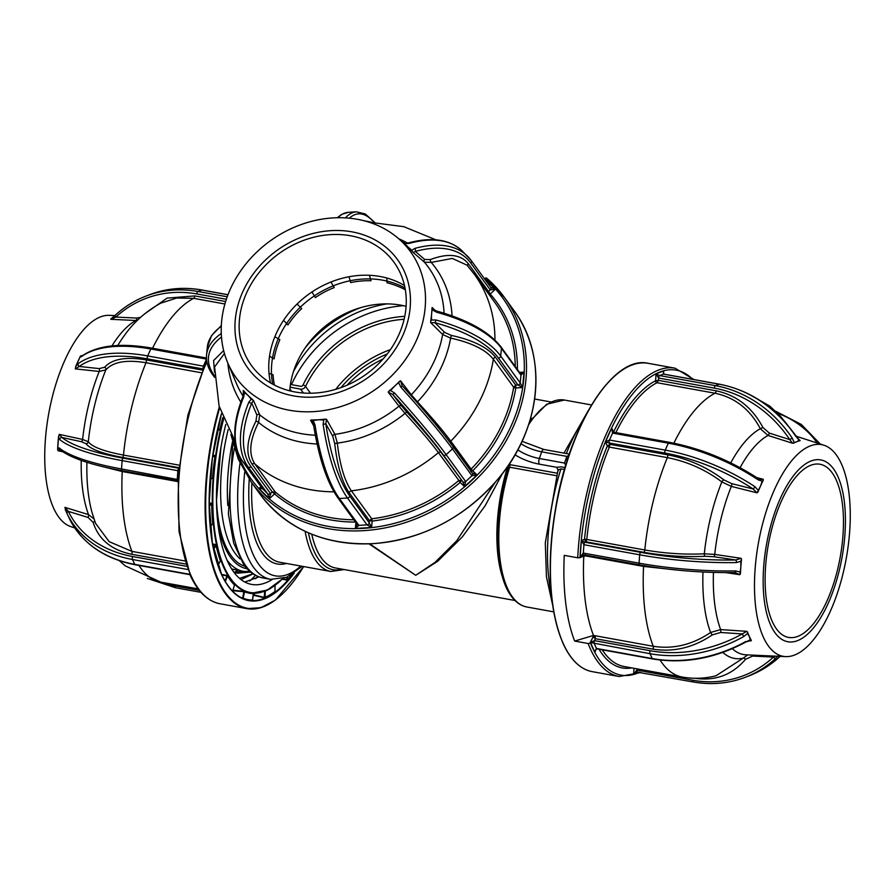 <?xml version="1.0" encoding="UTF-8"?>
<svg xmlns="http://www.w3.org/2000/svg" width="895" height="895" viewBox="0 0 895 895"><rect width="100%" height="100%" fill="white"/><g stroke="black" fill="none" stroke-linecap="round" stroke-linejoin="round"><path stroke-width="1.34" d="M564.499 469.495L560.952 468.857L558.077 469.92L558.178 470.882M556.31 475.681L509.647 467.224L508.349 467.995M502.285 473.768L485.168 505.731L462.279 536.966L437.61 561.344L415.716 575.284L368.975 543.847M508.215 468.432L506.391 468.242M565.741 465.288L564.488 463.051L566.859 456.383L568.907 455.342M552.651 605.076L546.442 576.827L545.301 542.829L557.999 470.088L556.746 467.313L561.143 466.843L565.069 467.548M369.691 543.824L415.716 575.284L434.903 562.485L456.741 540.748L495.047 482.573M290.081 387.166L300.541 389.135A4.296 3.636 -36 0 0 305.564 386.439A2.148 0.615 -154.3 0 0 303.058 384.951A2.148 1.812 144 0 1 300.552 386.304L290.439 384.458M507.89 466.094A2.148 1.812 -36 0 1 508.159 466.384L508.259 467.548C493.179 515.319 494.253 574.042 511.325 596.204C515.688 602.245 520.868 605.837 526.875 607A105.174 43.587 100.3 0 1 512.376 596.853A105.174 43.587 100.3 0 1 509.647 467.224A2.148 0.895 100.3 0 0 509.591 464.583L508.986 464.494M567.508 459.605L566.311 457.96M231.671 568.952L243.306 571.346A120.624 49.997 -79.7 0 1 227.028 560.147M234.345 572.297L237.902 570.361M239.558 578.36L252.927 573.796M227.822 505.63A112.255 46.518 -79.7 0 1 232.465 441.716M386.897 303.897A112.255 94.959 -36 0 0 293.392 371.828M114.873 315.577L109.313 315.331A107.579 44.582 100.3 0 0 54.584 388.508A107.579 44.582 100.3 0 0 53.7 508.326A107.579 44.582 100.3 0 0 71.029 526.707L74.721 527.905M189.807 574.344L134.709 564.365A2.148 0.895 100.3 0 0 135.1 564.745C103.809 558.569 81.859 543.131 69.273 518.418L69.262 518.406A2.148 1.342 154.3 0 0 69.273 518.418A120.601 94.299 -24.6 0 0 134.709 564.365L132.482 559.498A120.601 94.299 155.4 0 1 67.035 513.529L64.899 507.364L68.423 511.403A118.464 92.621 -24.6 0 0 132.706 556.545L186.652 566.311M60.983 449.995L58.041 450.733L57.761 448.026L59.092 447.892A2.148 1.991 129.8 0 0 59.764 449.558L59.764 449.558C70.571 457.994 91.335 465.042 122.078 470.703A2.148 0.895 100.3 0 0 122.302 470.669M58.589 436.29A109.425 45.354 100.3 0 0 58.041 442.499A109.425 45.354 100.3 0 0 57.739 447.254A109.425 45.354 100.3 0 0 57.66 448.708M59.092 447.892A120.601 26.951 4.3 0 0 121.507 468.958L122.134 460.612A120.601 26.951 -175.7 0 1 59.708 439.546L58.578 437.219L59.26 434.366L61.923 437.476A118.464 26.47 4.3 0 0 123.23 458.162L178.832 468.23M75.247 368.885L75.918 366.167L78.245 363.661A2.148 1.835 53.4 0 0 79.252 366.469L75.247 368.885L99.222 371.447A2.148 1.085 96.1 0 0 99.155 368.595L104.693 367.241A2.148 1.891 -141.5 0 1 105.845 369.881L99.222 371.447A112.904 46.786 -79.7 0 0 82.62 439.445L88.292 441.761A2.148 2.058 -32.8 0 1 86.032 443.685C90.026 449.01 102.142 453.586 122.391 457.401A2.148 0.895 -79.7 0 0 123.476 455.074L179.134 465.154M80.024 356.948A109.425 45.354 100.3 0 0 79.163 358.738A109.425 45.354 100.3 0 0 77.742 361.848A109.425 45.354 100.3 0 0 75.639 366.715M78.245 363.661A120.601 56.172 24.1 0 1 147.697 355.919L150.808 348.983A120.601 56.172 -155.9 0 0 81.344 356.725L79.946 357.183L80.494 355.986L82.765 355.438M110.812 319.314L115.511 315.04A2.148 0.951 47.4 0 0 115.365 315.118L115.365 315.118A2.148 0.951 47.4 0 0 115.88 317.065L110.812 319.314L135.917 320.488A2.148 0.94 92.7 0 0 136.711 318.049L140.627 317.3M243.295 598.643L243.149 598.218A147.63 61.184 100.3 0 0 252.513 600.064L252.468 600.355M265.256 590.957L265.121 597.938L254.012 595.399A147.037 60.938 -79.7 0 1 253.195 595.712M264.797 597.457A147.63 61.184 100.3 0 0 275.011 591.461L275.369 591.919L275.045 591.438M282.842 578.685L287.06 579.546L286.915 580.128L282.328 579.188M286.915 580.128L287.989 579.882L287.608 579.445A147.63 61.184 100.3 0 0 291.367 574.847M221.613 574.456L227.968 575.664A140.627 58.276 100.3 0 0 234.982 584.681L234.557 584.905M233.002 589.962A141.634 58.701 100.3 0 0 233.696 590.275L244.995 591.461A140.627 58.276 100.3 0 0 252.054 593.139A140.627 58.276 100.3 0 0 252.088 593.139A140.616 58.276 -79.7 0 1 223.996 568.023A140.616 58.276 -79.7 0 1 223.213 418.435M258.968 576.883L244.85 582.019M224.197 575.373L223.414 574.691M272.114 579.568A132.001 54.707 -79.7 0 1 251.696 584.424A132.001 54.707 -79.7 0 1 227.464 561.131A132.001 54.707 -79.7 0 1 225.764 424.476M226.178 579.311L225.596 579.311M253.028 573.863L241.091 579.613M202.829 368.897L147.474 358.873A2.148 0.895 100.3 0 1 147.697 355.919L203.937 366.245M88.292 441.761C92.129 446.929 103.854 451.371 123.476 455.074A145.952 60.491 -79.7 0 1 146.019 362.732C126.374 359.466 112.983 361.848 105.845 369.881A118.33 49.046 100.3 0 0 88.292 441.761M95.519 523.306L109.179 541.665L131.923 551.387A2.148 0.895 -79.7 0 1 131.666 554.262C111.372 550.045 98.517 539.394 93.102 522.311A2.148 1.331 -15.7 0 0 94.635 520.856M178.62 470.501L177.87 470.703L177.255 479.049A2.148 0.895 100.3 0 0 177.814 480.794L122.078 470.703A2.148 0.895 100.3 0 1 121.507 468.958L177.915 479.575M65.212 509.479L68.691 517.187M67.035 513.529A2.148 1.342 -25.7 0 1 68.423 511.403L88.034 517.433L93.102 522.311M93.964 518.876L88.516 514.625A112.904 46.786 -79.7 0 1 81.244 460.41M177.792 481.588L122.246 471.52L100.788 466.183M58.578 437.219L57.616 449.693M59.708 439.546A2.148 1.991 -50.2 0 1 61.923 437.476L81.311 441.694L86.032 443.685M104.693 367.241C112.02 358.973 125.859 356.523 146.198 359.891A2.148 0.895 -79.7 0 1 146.019 362.732L201.285 372.745M80.494 355.986L75.918 366.167M81.344 356.725A2.148 1.835 -126.6 0 1 81.859 356.087L82.206 356.232M137.271 320.466L135.917 320.488A112.904 46.786 -79.7 0 0 111.931 345.917M144.487 313.966L167.108 298.102L194.752 295.921A2.148 0.895 -79.7 0 1 193.712 298.337L176.695 298.024L160.753 303.17C145.795 311.382 133.489 322.39 123.857 336.218A118.33 49.046 100.3 0 0 117.782 345.492M111.931 318.15L110.756 319.056M217.463 429.891L219.834 429.734A141.052 58.455 -79.7 0 1 222.844 417.484M243.35 597.289L244.335 592.803M252.513 600.064L253.296 593.586L253.8 593.228L253.688 594.918A146.612 60.759 100.3 0 1 253.296 595.074M253.475 593.575A141.052 58.455 -79.7 0 1 244.548 591.819L243.149 598.218M240.9 597.513L242.646 598.017L243.943 591.271M244.022 591.752L233.774 590.756L233.483 592.054M229.288 587.344A147.63 61.184 100.3 0 0 232.655 591.114L234.512 585.017A141.052 58.455 -79.7 0 1 227.475 575.966L225.327 581.515M220.327 560.874L220.36 560.695A141.052 58.455 -79.7 0 1 216.064 545.458L213.592 549.306M216.064 545.458L216.601 545.245L215.729 544.529L212.54 543.947M210.213 526.394L212.607 524.045M212.73 523.553A141.052 58.455 -79.7 0 1 211.701 503.963L209.195 505.194M209.206 505.932L212.249 503.874L209.184 502.464M210.124 479.004L211.488 478.724M212.551 478.075A141.052 58.455 -79.7 0 1 214.912 456.495L212.607 456.562M214.912 456.495L214.834 455.577L212.82 455.04M287.34 576.951L287.608 579.445M287.06 579.546L286.814 577.185M213.424 456.539L213.569 455.242M243.239 571.323L234.669 572.397M216.5 500.652L220.92 447.466M250.6 572.062L237.712 573.158L233.83 572.106M233.55 569.522L232.252 569.869M223.179 418.323A140.627 58.276 100.3 0 0 220.349 429.868L217.362 430.361M254.348 593.228L254.225 594.906L264.26 597.412L264.685 591.181M213.424 548.523L215.617 545.122L212.663 544.585M224.969 580.922L226.972 575.753L221.904 575.06M243.485 594.168L243.037 597.189A146.612 60.759 100.3 0 0 243.216 597.178M583.753 554.788L583.249 556.03L580.016 557.686L577.722 557.798L564.264 555.359A156.681 64.932 100.3 0 0 574.657 641.066L588.116 643.505A1.712 1.298 -21.2 0 0 590.297 642.453A154.958 64.227 100.3 0 0 592.524 647.756A154.958 64.227 100.3 0 0 639.656 672.268M763.446 637.352A107.579 44.582 -79.7 0 1 766.03 511.94A107.579 44.582 -79.7 0 1 823.971 445.24A107.579 44.582 -79.7 0 1 841.3 463.61A107.579 44.582 -79.7 0 1 840.416 583.428A107.579 44.582 -79.7 0 1 785.687 656.617A107.579 44.582 -79.7 0 1 763.446 637.352M796.226 436.57L800.108 440.664A109.425 45.354 -79.7 0 0 796.863 441.683L799.034 440.295L796.226 436.57C776.457 407.941 750.871 390.488 719.446 384.19L663.71 374.099A2.148 0.895 -79.7 0 1 663.911 374.2M793.574 443.193A109.425 45.354 -79.7 0 1 796.863 441.683L792.646 443.271L789.726 439.579A118.464 104.502 -111.2 0 0 714.344 388.128L658.608 378.037L656.057 373.875L659.704 375.587A2.148 0.895 100.3 0 0 658.608 378.037L658.44 380.364L656.997 382.724A145.952 60.491 100.3 0 0 615.849 432.621M758.177 478.534L760.235 479.496L763.178 479.25L763.312 480.123A109.425 45.354 -79.7 0 0 760.56 485.985L762.171 481.219L758.031 479.754A2.148 0.638 -56.5 0 0 758.177 478.534L758.177 478.534C730.208 460.354 700.572 448.272 669.27 442.298L613.534 432.195A2.148 0.895 -79.7 0 0 612.594 433.09L611.665 428.056L613.276 432.229M757.931 492.138A109.425 45.354 -79.7 0 1 760.56 485.985L757.08 492.843L753.109 488.983A118.464 55.177 -155.9 0 0 665.007 453.071L609.26 442.969L605.456 441.929L609.484 440.027A2.148 0.895 100.3 0 0 609.26 442.969L609.887 444.334L609.316 447.131A145.952 60.491 100.3 0 0 586.784 539.428L586.08 541.855L584.491 539.461L586.773 539.45L644.803 549.966C664.84 553.457 684.664 554.732 704.298 553.792L714.736 554.397L741.094 558.323L741.519 559.364A109.425 45.354 -79.7 0 0 740.859 566.647L740.791 561.255L736.395 562.575A2.148 0.794 -91 0 0 735.768 559.99L741.094 558.323M740.433 573.84A109.425 45.354 -79.7 0 1 740.859 566.647L739.874 574.702L735.03 572.565A2.148 0.794 89 0 1 734.84 572.509M746.732 631.333L747.482 631.982A109.425 45.354 -79.7 0 0 749.316 636.401L747.437 633.515L743.723 636.558L742.279 633.917L746.732 631.333L720.643 629.588A2.148 0.761 -86.2 0 1 720.62 632.474L712.263 634.913L710.585 632.474L720.643 629.588A112.904 46.786 100.3 0 1 713.449 572.42M837.731 476.196A92.42 38.306 100.3 0 0 780.339 498.414A92.42 38.306 100.3 0 0 770.841 625.46A92.42 38.306 100.3 0 0 828.233 603.23A92.42 38.306 100.3 0 0 837.731 476.196M772.441 621.891A88.001 36.471 100.3 0 0 788.596 637.419A88.001 36.471 100.3 0 0 834.722 580.072A88.001 36.471 100.3 0 0 836.131 479.765A88.001 36.471 100.3 0 0 819.965 464.236A88.001 36.471 100.3 0 0 773.851 521.572A88.001 36.471 100.3 0 0 772.441 621.891M593.072 636.871L595.22 635.752A145.952 60.491 100.3 0 0 595.22 635.763L595.354 638.706L593.072 636.871A1.712 1.253 155 0 1 595.22 635.763L593.497 635.45L574.657 641.066M743.723 636.558A120.601 94.299 155.4 0 1 650.005 653.697L590.454 642.543L594.906 652.287L596.495 648.461A2.148 0.895 100.3 0 0 596.887 648.841L652.623 658.944C684.227 664.135 715.385 658.451 746.094 641.883L750.312 639.824L749.316 636.401A109.425 45.354 -79.7 0 0 751.33 640.417L746.094 641.883M778.191 655.677L775.719 658.362A2.148 0.951 -132.6 0 1 773.47 657.064L752.639 656.08L745.591 659.268A2.148 0.906 38.9 0 0 743.197 658.149L747.717 654.905M730.745 462.883A118.33 49.046 -79.7 0 1 760.336 428.716L768.033 435.451A112.904 46.786 100.3 0 0 740.087 467.693M721.84 481.924L731.338 486.41A112.904 46.786 100.3 0 0 714.736 554.397A2.148 0.649 -81.5 0 1 713.897 556.735L705.182 556.287A2.148 1.052 86.9 0 1 704.298 553.792A118.33 49.046 -79.7 0 1 721.84 481.924C705.562 469.674 687.394 461.574 667.346 457.625L609.327 447.108A1.712 0.716 -157.6 0 1 607.302 445.956L609.887 444.334L667.525 454.772C688.21 458.844 706.983 467.201 723.842 479.854A2.148 0.873 127.7 0 0 721.84 481.924M583.741 554.755L580.128 557.238L583.305 553.054L639.041 563.156A120.601 26.951 4.3 0 0 735.768 570.92L739.986 572.062M735.768 570.92A2.148 0.794 89 0 1 735.03 572.565C702.664 572.968 670.858 570.417 639.601 564.902A2.148 0.895 100.3 0 0 639.824 564.868M582.925 554.945L583.864 554.799A2.148 0.895 100.3 0 0 584.088 554.777M736.395 562.575A120.601 26.951 -175.7 0 1 639.656 554.81L583.92 544.708L581.37 540.558L585.017 542.258L640.764 552.36A118.464 26.47 4.3 0 0 735.768 559.99L713.897 556.735M584.491 539.461L586.784 539.428M740.791 561.255L741.519 559.364M705.182 556.287C684.977 557.238 664.482 555.907 643.718 552.293A2.148 0.895 100.3 0 0 644.803 549.966A145.952 60.491 100.3 0 1 667.346 457.625A2.148 0.895 100.3 0 0 667.525 454.772M758.031 479.754A120.601 56.172 -155.9 0 0 668.33 443.182L612.594 433.09L609.484 440.027L665.22 450.118A120.601 56.172 24.1 0 1 754.921 486.69A2.148 0.638 123.5 0 1 753.109 488.983L731.741 483.647L723.842 479.854M754.921 486.69L758.143 490.203M607.347 445.855A1.712 0.682 -154.4 0 0 609.327 447.108M613.467 432.195L613.511 432.095A147.664 61.196 -79.7 0 1 655.543 380.8A1.712 1.488 -117.1 0 0 656.997 382.724A1.712 1.443 -113.7 0 1 655.599 380.778L658.44 380.364L716.078 390.802C736.551 395.131 752.158 407.348 762.909 427.463L760.336 428.716C749.976 409.261 734.873 397.436 715.027 393.229L657.008 382.713M585.487 554.676L585.543 555.918L580.128 557.238L581.37 540.558L584.502 539.338A147.664 61.196 -79.7 0 1 607.302 445.956L605.456 441.929L611.665 428.056L613.511 432.095A1.712 0.873 -154 0 0 613.556 432.195M762.171 481.219L763.312 480.123M795.957 436.603A120.601 106.404 -111.2 0 0 719.222 384.223L663.475 374.121L659.704 375.587L715.452 385.678A120.601 106.404 68.8 0 1 792.187 438.069L789.726 439.579L769.297 433.09L762.909 427.463M792.187 438.069L794.145 442.186M663.385 373.864L663.598 370.955L663.71 374.099A2.148 0.895 -79.7 0 0 663.475 374.121L663.598 370.955L656.057 373.875L655.599 380.778M799.034 440.295L800.108 440.664M784.635 421.321L796.326 436.268M779.489 656.908L779.634 656.818C770.662 665.052 760.582 671.351 749.395 675.703A120.601 106.404 -111.2 0 0 779.489 656.908A2.148 0.951 47.4 0 0 779.634 656.818L779.634 656.818A2.148 0.951 47.4 0 0 779.735 656.684M637.218 671.798L633.604 674.293L636.781 670.098L692.517 680.2A118.464 104.502 -111.2 0 0 773.47 657.064L775.506 656.158M745.591 659.268C732.144 675.02 715.139 681.33 694.598 678.209M716.011 675.77L743.197 658.149A118.33 49.046 -79.7 0 1 722.847 652.388M747.437 633.515L747.482 631.982M750.312 639.824L751.33 640.417M593.038 636.815L590.454 642.543L594.493 640.641L650.229 650.743A118.464 92.621 -24.6 0 0 742.279 633.917L720.62 632.474M592.882 637.15L590.297 642.453M583.797 555.885A145.952 60.491 100.3 0 0 593.497 635.45M583.26 555.918L584.67 555.761M680.088 570.361L643.572 566.412L585.554 555.896M712.263 634.913C693.48 647.622 673.722 652.365 652.992 649.155A2.148 0.895 100.3 0 0 653.249 646.279C673.241 649.412 692.35 644.803 710.585 632.474A118.33 49.046 -79.7 0 1 702.989 572.006M332.918 217.921A107.579 91.01 144 0 1 398.309 238.406A107.579 91.01 144 0 1 414.967 343.467A107.579 91.01 144 0 1 313.809 411.622A107.579 91.01 144 0 1 227.576 362.441A107.579 91.01 144 0 1 332.918 217.921M315.029 425.013A120.601 38.653 86.5 0 0 339.406 498.515L347.517 498.012A120.601 38.653 -93.5 0 1 323.14 424.51L323.688 419.945L325.422 419.106A109.425 92.577 144 0 1 318.351 419.766L313.172 420.594L315.029 425.013L313.53 424.711L312.702 422.216L310.587 420.27L313.172 420.594M325.422 419.106L326.518 419.285L325.791 423.76A118.464 37.959 86.5 0 0 349.744 495.953L369.243 522.803L371.57 527.468L367.028 524.862L347.517 498.012A2.148 1.812 -36 0 0 349.744 495.953M388.217 392.189L388.766 391.294A109.425 92.577 144 0 0 394.359 386.394L390.634 390.544L394.65 393.106L392.704 394.382L388.217 392.189L398.98 406.207A2.148 1.667 142.4 0 1 401.642 406.006L406.733 411.946L405.043 413.367L398.98 406.207A112.904 95.508 -36 0 1 334.909 434.332L337.314 443.103L334.708 443.573C337.303 465.993 342.158 482.427 349.285 492.876A2.148 1.812 -36 0 1 351.388 490.829L371.716 518.776A145.952 123.476 -36 0 0 458.687 480.593L461.35 480.302L460.198 482.427L458.687 480.593M399.651 381.203A109.425 92.577 144 0 1 394.359 386.394L400.535 380.778L402.123 385.656M430.719 322.703L430.629 321.585A109.425 92.577 144 0 0 431.535 314.872L431.513 319.996L435.91 319.985A2.148 0.716 105.3 0 1 434.847 322.681L430.719 322.703L442.645 334.484A2.148 1.723 134.6 0 1 444.748 332.459L451.382 335.424L450.599 338.109L442.645 334.484A112.904 95.508 -36 0 1 411.308 394.784L417.473 401.855L416.947 402.347M431.961 308.182A109.425 92.577 144 0 1 431.535 314.872L432.207 307.544L433.202 309.234L436.368 310.957A2.148 0.716 -74.7 0 1 436.67 312.254L432.509 309.983M413.188 252.502L412.427 251.685A109.425 92.577 144 0 0 408.109 247.076L411.868 250.264L414.631 248.474A2.148 1.342 74.5 0 1 415.369 251.417L413.188 252.502L424.398 262.168A2.148 1.824 130.8 0 1 424.666 259.427L430.327 259.595A2.148 1.163 -111.8 0 0 431.233 262.403L424.398 262.168A112.904 95.508 -36 0 1 444.065 313.205M398.309 238.406L404.305 243.585A109.425 92.577 144 0 1 408.109 247.076L403.41 242.825M314.492 397.056A92.42 78.189 -36 0 0 410.078 308.451A92.42 78.189 -36 0 0 330.904 230.653A92.42 78.189 -36 0 0 235.318 319.246A92.42 78.189 -36 0 0 314.492 397.056M330.512 234.624A88.001 74.442 -36 0 0 251.752 283.066A88.001 74.442 -36 0 0 251.506 365.574A88.001 74.442 -36 0 0 314.883 393.073A88.001 74.442 -36 0 0 393.643 344.642A88.001 74.442 -36 0 0 393.889 262.123A88.001 74.442 -36 0 0 330.512 234.624M404.495 285.539A88.001 74.442 -36 0 0 360.114 275.369A88.001 74.442 -36 0 0 270.503 382.892M513.898 310.453C548.311 356.042 541.576 428.146 498.213 478.87C464.348 517.869 422.708 539.461 373.282 543.645C324.65 545.57 287.015 529.236 260.378 494.633A156.681 132.549 -36 0 0 373.215 543.601A156.681 132.549 -36 0 0 513.461 457.367A156.681 132.549 -36 0 0 513.898 310.453L504.478 297.498A156.681 132.549 144 0 0 486.6 278.132A1.712 0.895 130.6 0 0 486.522 278.054A1.712 0.895 130.6 0 0 484.866 278.613L484.575 278.904M243.675 397A2.148 1.108 -157.5 0 1 243.25 395.881C232.107 423.536 231.95 445.453 242.78 461.619A2.148 1.812 144 0 0 242.948 461.809L248.15 466.921A120.601 63.668 -45.5 0 1 248.877 402.112L251.238 399.159L248.049 395.433L244.503 392.536L243.675 397A120.601 63.668 134.5 0 0 242.948 461.809L262.459 488.659L267.661 493.772A2.148 1.812 -36 0 0 270.525 493.592L269.361 498.705L267.661 493.772L248.15 466.921A2.148 1.812 -36 0 0 251.025 466.742L270.525 493.592L272.281 491.97L275.224 491.926A145.952 123.476 -36 0 0 353.793 519.771M414.631 248.474A120.601 63.668 -45.5 0 1 467.38 256.059A120.601 63.668 -45.5 0 1 471.05 260.322A2.148 1.812 144 0 1 471.217 260.512L490.728 287.362A2.148 1.812 144 0 0 490.561 287.172L495.405 289.197L490.292 289.902L470.781 263.052A118.464 62.538 134.5 0 0 415.369 251.417L424.666 259.427M487.909 292.945L488.536 291.535L490.191 294.03A1.712 0.917 -41.6 0 1 489.106 294.589M490.124 293.952A1.712 0.828 -41.4 0 1 489.062 294.522M520.286 373.483L524.045 372.096L520.968 375.162L501.457 348.312A120.601 51.395 -174.4 0 0 436.67 312.254M451.382 335.424C473.075 340.178 487.797 347.473 495.55 357.318A2.148 1.812 -36 0 0 493.346 359.264C485.884 349.766 471.643 342.707 450.599 338.109A118.33 100.106 144 0 1 417.473 401.855C432.341 418.11 443.45 431.211 450.778 441.157A2.148 1.812 -36 0 0 450.129 442.622M435.91 319.985A120.601 51.395 5.6 0 1 500.697 356.031L520.208 382.881L522.523 387.546L517.981 384.939L498.481 358.089A118.464 50.478 -174.4 0 0 434.847 322.681L444.748 332.459M515.8 387.848L515.788 387.971A1.712 0.694 9 0 1 513.64 387.233L515.721 385.085L515.8 387.848A1.712 0.615 7.7 0 1 513.652 387.211L493.346 359.264A145.952 123.476 -36 0 1 450.778 441.157L471.106 469.092A145.952 123.476 -36 0 0 513.64 387.233M519.48 372.376L524.045 372.096L522.523 387.546L515.788 387.971A147.664 124.92 144 0 1 472.75 470.781L471.106 469.092L470.401 470.446M394.65 393.106A120.601 9.017 47.2 0 1 446.169 454.694L465.668 481.544L464.505 486.656L477.069 475.021L471.956 475.726A2.148 1.812 -36 0 0 472.224 472.996L477.069 475.021L472.75 470.781L470.77 471.564M472.661 470.871L471.083 469.103M337.314 443.103C339.798 464.785 344.486 480.693 351.388 490.829A145.952 123.476 -36 0 0 438.405 452.624C431.144 442.756 420.023 429.678 405.043 413.367A118.33 100.106 144 0 1 337.314 443.103M312.702 422.216L313.53 424.711C318.743 457.658 326.854 482.036 337.862 497.844A2.148 1.812 144 0 0 339.406 498.515L358.906 525.365L355.337 528.464L371.57 527.468L372.197 521.058L369.456 520.644L371.693 518.787L372.197 521.058A147.664 124.92 144 0 0 460.198 482.427L464.505 486.656L462.804 481.723L443.293 454.873A118.464 8.849 -132.8 0 0 392.704 394.382L401.642 406.006M460.287 482.338L438.405 452.624A2.148 1.812 -36 0 1 441.179 452.534L462.804 481.723A2.148 1.812 144 0 0 465.668 481.544L471.956 475.726L452.445 448.876A120.601 9.017 -132.8 0 0 400.938 387.289L398.767 383.004M252.11 464.203C245.387 453.899 246.651 439.579 255.914 421.254A2.148 0.906 27.7 0 1 258.599 422.418C249.627 440.116 248.396 453.966 254.896 463.957A2.148 1.812 -36 0 0 252.11 464.203L272.281 491.97L274.485 493.816A1.712 0.817 131.1 0 0 275.201 491.914A1.712 0.895 130.6 0 1 274.564 493.883L274.485 493.816M355.908 522.68L355.337 528.464L357.071 523.553M214.498 372.242L213.614 360.54L223.649 350.538M224.444 353.514L214.587 366.939L219.085 405.994L235.24 441.593M251.238 399.159L253.509 400.512L251.73 403.086A118.464 62.538 134.5 0 0 251.025 466.742M248.877 402.112A2.148 1.108 22.5 0 0 251.73 403.086L256.876 414.944L255.914 421.254M243.25 395.881L243.306 390.488L244.503 392.536M242.646 461.384A2.148 1.812 144 0 0 242.78 461.619L262.291 488.469A2.148 1.812 144 0 0 262.459 488.659L258.957 488.491L261.463 487.339M317.098 443.998A118.33 100.106 144 0 1 258.599 422.418L259.718 414.799A112.904 95.508 -36 0 0 315.32 435.216M323.14 424.51L325.791 423.76L332.761 436.245L334.708 443.573M323.688 419.945L318.351 419.766A109.425 92.577 144 0 1 311.337 419.979M406.733 411.946C422.149 428.761 433.639 442.287 441.179 452.534M390.634 390.544L388.766 391.294M400.938 387.289L402.146 385.667A118.464 8.849 47.2 0 1 452.713 446.146A2.148 1.812 -36 0 1 452.881 446.336C441.66 431.043 424.745 410.816 402.146 385.667M431.513 319.996L430.629 321.585M467.022 265.155L452.288 258.442L431.233 262.403A118.33 100.106 144 0 1 452.031 315.868M430.327 259.595C448.059 252.916 460.746 254.303 468.365 263.768A2.148 1.812 -36 0 0 467.761 266.005M411.868 250.264L412.427 251.685M470.781 263.052A2.148 1.812 144 0 0 471.217 260.512L462.189 250.958A120.601 63.668 134.5 0 0 409.429 243.362L405.133 243.653M409.429 243.362A2.148 1.342 -105.5 0 0 408.299 242.959L408.299 242.959C431.658 236.672 449.626 239.334 462.189 250.958M363.504 220.617L371.358 222.206M252.748 399.696A109.425 92.577 144 0 1 248.049 395.433A109.425 92.577 144 0 1 243.731 390.835M272.673 384.145A88.001 74.442 144 0 1 311.225 298.057A88.001 74.442 144 0 1 405.01 288M289.745 390.835A88.001 74.442 144 0 1 406.095 306.303M274.396 385.063A79.845 47.771 -125.2 0 1 273.042 374.681L269.003 373.416M287.038 324.393L288.011 324.84A79.845 69.161 -65 0 1 301.693 308.618L297.073 304.02M283.514 320.376L288.011 324.84M269.529 356.21L274.083 358.917A79.845 61.184 -100.4 0 1 279.855 339.708L274.854 336.744M312.008 291.949L315.353 297.599A79.845 70.146 -18.7 0 1 334.238 287.575L330.937 282.003M348.983 276.745L350.695 282.585A79.845 63.914 20.3 0 1 371.033 280.728L369.445 275.291M386.797 278.009L387.032 282.764A79.845 51.72 47.2 0 1 404.808 289.454L404.641 286.221M583.518 419.688A123.622 51.239 100.3 0 0 566.356 453.541M560.952 468.857A123.622 51.239 100.3 0 0 551.286 593.407M251.875 482.942A105.174 43.587 100.3 0 0 265.211 552.081A105.174 43.587 100.3 0 0 279.699 562.228L330.826 571.491A105.174 43.587 -79.7 0 1 316.338 561.344A105.174 43.587 -79.7 0 1 305.128 531.317M234.345 448.462A123.622 51.239 100.3 0 0 245.924 566.02A123.622 51.239 100.3 0 0 262.951 577.957C255.455 576.458 249.067 572.05 243.809 564.734L233.696 543.175L228.382 513.976L232.79 443.036M262.951 577.957L270.648 579.345A123.622 51.239 -79.7 0 1 253.609 567.419A123.622 51.239 -79.7 0 1 240.005 463.084M311.74 534.203A100.878 41.808 100.3 0 0 321.54 558.223A100.878 41.808 100.3 0 0 335.435 567.967L514.972 600.489M502.99 578.606A100.878 41.808 -79.7 0 1 507.163 468.376M509.591 464.583L557.048 473.175M566.859 456.383L541.71 451.83A21.458 7.205 19.6 0 1 520.924 443.674M522.042 441.313L543.824 449.458A4.296 1.779 100.3 0 0 541.71 451.83L539.338 458.497A4.296 1.779 100.3 0 0 539.327 464.158A25.754 8.637 19.6 0 1 515.039 454.805M517.802 449.827A21.458 7.205 -160.4 0 0 539.338 458.497L564.488 463.051M556.746 467.313L539.327 464.158M291.535 391.26L289.89 389.001M390.444 349.587A105.174 88.974 -36 0 0 335.748 389.325M340.928 387.625A103.026 87.162 144 0 1 387.222 353.984M347.047 385.197A100.878 85.338 144 0 1 383.026 359.052M308.417 532.805A103.026 42.703 100.3 0 0 342.047 569.164M567.43 459.851L565.752 459.549M591.573 404.965L564.365 400.031A105.174 43.587 100.3 0 0 528.576 424.801M529.728 421.153A100.878 41.808 -79.7 0 1 532.044 418.256M244.704 472.068A119.337 49.46 100.3 0 0 300.776 566.043M286.489 563.458A107.31 44.481 -79.7 0 1 249.224 479.217M300.541 389.135L303.371 393.017M310.498 393.229L305.564 386.439A105.174 88.974 144 0 1 404.126 319.269M404.764 316.349A107.31 90.787 -36 0 0 303.058 384.951M291.468 384.66A119.337 100.956 144 0 1 403.444 305.687M228.18 429.488A112.255 46.518 100.3 0 0 235.105 553.311A112.255 46.518 100.3 0 0 240.128 558.894M244.984 566.289A115.466 47.86 -79.7 0 1 231.201 555.65A115.466 47.86 -79.7 0 1 216.512 500.495M217.698 521.606A117.402 48.654 100.3 0 0 230.597 557.361A117.402 48.654 100.3 0 0 247.098 568.75M305.307 347.685A112.255 94.959 144 0 1 360.249 307.768M64.899 507.364L88.516 514.625A2.148 1.007 107.1 0 1 88.034 517.433M62.751 451.762L58.041 450.733M59.26 434.366L82.62 439.445A2.148 1.119 102.3 0 1 81.311 441.694M206.857 361.815A156.681 64.932 100.3 0 0 191.239 576.123A156.681 64.932 100.3 0 0 220.002 603.767C207.73 601.283 197.829 591.852 190.299 575.44L179.034 531.619L178.217 475.346L187.894 415.135L206.611 360.148M279.262 596.831A156.681 64.932 -79.7 0 1 246.919 608.634A156.681 64.932 -79.7 0 1 218.145 580.989A156.681 64.932 -79.7 0 1 219.331 406.878M219.633 407.919A156.256 64.753 100.3 0 0 218.693 580.71A156.256 64.753 100.3 0 0 303.606 566.557M294.298 572.945A148.492 61.542 -79.7 0 1 221.501 574.445A148.492 61.542 -79.7 0 1 221.445 413.624M252.793 600.556A148.055 61.363 -79.7 0 1 246.069 599.605M275.369 591.919A148.055 61.363 -79.7 0 1 265.121 597.938M292.721 574.008A148.055 61.363 -79.7 0 1 287.989 579.882M222.072 575.664A148.055 61.363 100.3 0 0 246.103 599.616A148.055 61.363 100.3 0 0 292.878 573.908M281.791 579.546A140.616 58.276 -79.7 0 1 252.121 593.139L252.054 593.139M223.549 419.285A140.191 58.097 100.3 0 0 224.5 567.743A140.191 58.097 100.3 0 0 282.708 578.651M175.778 587.724A2.148 0.895 -79.7 0 1 175.554 587.746A2.148 0.895 -79.7 0 1 175.163 587.366A2.148 0.895 -79.7 0 1 174.995 586.001L199.316 590.409M115.511 315.04A120.601 106.404 68.8 0 1 145.605 296.245A120.601 106.404 68.8 0 1 197.918 291.479A2.148 0.895 100.3 0 0 196.822 293.929A118.464 104.502 -111.2 0 0 115.88 317.065L136.711 318.049M226.357 299.277L196.822 293.929M227.968 294.779L201.688 290.025L197.918 291.479L227.218 296.793M194.752 295.921L225.641 301.514M224.902 303.998L193.712 298.337A145.952 60.491 -79.7 0 0 152.553 348.244M147.474 358.873A118.464 55.177 -155.9 0 0 79.252 366.469L99.155 368.595M206.51 359.163L203.433 366.021A2.148 0.895 100.3 0 0 203.053 368.348M146.198 359.891L202.359 370.06M178.888 467.637L122.391 457.401M122.246 471.52A145.952 60.491 -79.7 0 0 131.923 551.387L184.941 560.986M185.903 564.085L131.666 554.262M198.142 588.899L160.82 582.142A145.952 60.491 -79.7 0 1 138.926 565.439M232.722 590.879L233.707 591.058M255.59 578.729A147.664 61.196 100.3 0 0 257.76 576.414M255.478 575.328A145.952 60.491 -79.7 0 1 249.683 581.034M159.243 581.828A118.464 104.502 -111.2 0 0 174.995 586.001M187.827 569.522L132.482 559.498A2.148 0.895 -79.7 0 1 132.706 556.545M86.927 462.312A118.33 49.046 100.3 0 0 91.961 512.242L95.631 523.609M178.821 468.342A2.148 0.895 -79.7 0 0 177.87 470.703L122.134 460.612A2.148 0.895 -79.7 0 1 123.23 458.162M206.499 359.074L150.808 348.983A2.148 0.895 -79.7 0 1 151.747 348.099C120.668 342.684 97.365 345.347 81.859 356.087M227.99 294.724L201.923 289.991A2.148 0.895 -79.7 0 0 201.688 290.025A120.601 106.404 -111.2 0 0 149.375 294.779L145.605 296.245C134.418 300.597 124.338 306.884 115.365 315.118L111.405 318.531M149.375 294.779C166.179 288.369 183.688 286.769 201.923 289.991A2.148 0.895 -79.7 0 1 202.125 290.103M217.709 428.794L219.834 429.734M219.364 430.07L217.597 429.287M275.011 591.461L274.978 585.442M270.939 588.127A141.052 58.455 -79.7 0 1 265.233 591.092M217.988 565.36L220.36 560.695M216.601 545.245A140.627 58.276 100.3 0 0 220.875 560.438M212.249 503.874A140.627 58.276 100.3 0 0 213.267 523.407M212.137 478.433L210.112 479.217M215.438 456.551A140.627 58.276 100.3 0 0 213.088 478.064M563.235 643.583A156.256 64.753 -79.7 0 1 557.026 500.708A156.256 64.753 -79.7 0 1 615.738 375.106M592.233 671.642C580.396 669.337 570.73 660.062 563.223 643.829C548.78 609.238 546.386 563.223 556.03 505.787C570.115 423.335 613.948 355.035 648.081 363.303A156.681 64.932 100.3 0 0 565.964 465.389A156.681 64.932 100.3 0 0 563.458 643.997A156.681 64.932 100.3 0 0 592.233 671.642L619.139 676.519A156.681 64.932 -79.7 0 1 590.364 648.864A156.681 64.932 -79.7 0 1 588.116 643.505M577.722 557.798A156.681 64.932 -79.7 0 1 674.998 368.169L648.081 363.303M799.459 440.228L800.04 440.407M792.646 443.271L768.033 435.451A2.148 0.828 -72.4 0 0 769.297 433.09M756.846 477.661L763.178 479.25M757.08 492.843L731.338 486.41A2.148 0.682 -76 0 0 731.741 483.647M739.874 574.702L725.934 572.621M692.719 379.357A154.958 64.227 100.3 0 0 622.674 407.93A154.958 64.227 100.3 0 0 580.016 557.686M652.992 649.155L595.354 638.706L594.493 640.641A2.148 0.895 -79.7 0 0 594.269 643.594L596.495 648.461L652.231 658.563A2.148 0.895 100.3 0 0 652.623 658.944M595.22 635.763L653.249 646.279A145.952 60.491 100.3 0 1 643.572 566.412A2.148 0.895 100.3 0 0 643.527 565.595M631.747 667.894A147.664 61.196 -79.7 0 1 599.012 649.222M602.223 649.815A145.952 60.491 100.3 0 0 624.128 666.518L682.147 677.023A145.952 60.491 100.3 0 1 660.074 660.04M732.289 648.674A112.904 46.786 100.3 0 0 746.038 654.827L785.687 656.617M643.718 552.293L586.08 541.855L585.017 542.258A2.148 0.895 -79.7 0 0 583.92 544.708L583.305 553.054A2.148 0.895 100.3 0 0 583.864 554.799L639.601 564.902A2.148 0.895 100.3 0 1 639.041 563.156L639.656 554.81A2.148 0.895 -79.7 0 1 640.764 552.36M669.27 442.298A2.148 0.895 -79.7 0 0 668.33 443.182L665.22 450.118A2.148 0.895 100.3 0 0 665.007 453.071M716.078 390.802A2.148 0.895 100.3 0 1 715.027 393.229A145.952 60.491 100.3 0 0 673.846 443.182M719.446 384.19A2.148 0.895 -79.7 0 0 719.222 384.223L715.452 385.678A2.148 0.895 100.3 0 0 714.344 388.128M817.292 443.07A118.464 92.621 -24.6 0 0 777.654 413.221M775.719 658.362A120.601 106.404 68.8 0 1 745.625 677.157A120.601 106.404 68.8 0 1 693.312 681.923A2.148 0.895 -79.7 0 1 693.077 681.945A2.148 0.895 -79.7 0 1 692.517 680.2M639.097 672.167L633.604 674.293L634.052 668.308M636.882 668.822L636.781 670.098A2.148 0.895 -79.7 0 0 637.341 671.843L637.341 671.843A2.148 0.895 -79.7 0 0 637.564 671.821M752.482 655.118A2.148 0.94 -87.3 0 1 752.639 656.08M745.949 641.435A120.601 94.299 -24.6 0 1 652.231 658.563L650.005 653.697A2.148 0.895 -79.7 0 1 650.229 650.743M751.095 640.887L748.802 640.731M326.518 419.285L334.909 434.332A2.148 1.689 150.8 0 0 332.761 436.245M400.535 380.778L411.308 394.784A2.148 1.667 142.4 0 0 410.85 395.422M432.207 307.544L435.294 310.576M405.782 244.883L407.527 246.393M233.002 438.08A154.958 131.095 -36 0 0 363.415 528.352A154.958 131.095 -36 0 0 509.221 430.003A154.958 131.095 -36 0 0 484.866 278.613M486.522 278.054L504.478 297.498A156.681 132.549 144 0 1 504.042 444.401A156.681 132.549 144 0 1 363.795 530.645A156.681 132.549 144 0 1 250.958 481.678L238.361 459.403L230.91 434.556M490.728 287.362A2.148 1.812 144 0 1 490.292 289.902L488.536 291.535L468.365 263.768M484.777 279.184L495.405 289.197L490.191 294.03A147.664 124.92 144 0 1 517.399 369.512M515.24 366.536A145.952 123.476 -36 0 0 494.722 302.32L474.417 274.373A145.952 123.476 -36 0 1 494.935 340.1M495.55 357.318L515.721 385.085L517.981 384.939A2.148 1.812 144 0 0 520.208 382.881L520.968 375.162A2.148 1.812 -36 0 0 520.677 374.02L501.166 347.17A2.148 1.812 -36 0 1 501.457 348.312L500.697 356.031A2.148 1.812 144 0 1 498.481 358.089M472.392 473.186L452.881 446.336A2.148 1.812 -36 0 1 452.445 448.876L446.169 454.694A2.148 1.812 144 0 1 443.293 454.873M337.862 497.844L357.362 524.694A2.148 1.812 144 0 0 358.906 525.365L367.028 524.862A2.148 1.812 -36 0 0 369.243 522.803L369.456 520.644L349.285 492.876M355.46 522.065A147.664 124.92 144 0 1 274.564 493.883L269.361 498.705L258.957 488.491L260.96 486.634M333.969 491.825A145.952 123.476 -36 0 1 254.896 463.957L275.201 491.914M240.833 402.146A118.33 100.106 144 0 1 227.8 362.967M221.289 326.272A120.601 51.395 -174.4 0 0 207.316 347.215L206.555 354.946A120.601 51.395 5.6 0 1 221.278 333.466M373.953 222.284A118.464 37.959 86.5 0 0 349.363 218.19M345.403 217.888A120.601 38.653 -93.5 0 1 356.445 211.824L348.334 212.328A120.601 38.653 86.5 0 0 337.907 217.731M214.621 377.421L212.842 374.971A2.148 1.812 -36 0 0 214.386 375.643L214.565 375.878M221.479 337.057A118.464 50.478 -174.4 0 0 214.386 375.643M227.576 362.441L236.425 383.496A112.904 95.508 -36 0 0 243.116 396.194M243.776 391.562L243.306 390.488M253.509 400.512L259.718 414.799A2.148 1.779 156.5 0 0 256.876 414.944M313.709 425.863L310.587 420.27M270.111 493.906A148.492 125.624 -36 0 0 270.626 494.543M398.745 238.775A118.33 100.106 144 0 1 407.561 243.127M563.995 453.105L588.765 409.776M543.824 449.458L569.343 454.078M469.237 506.727L460.847 512.824M330.826 571.491L344.262 569.556M565.696 459.683L567.385 459.996M564.365 400.031L546.744 404.216L529.616 421.545M534.628 399.013L550.928 401.967M270.648 579.345L286.624 577.264L302.174 566.3M526.875 607L553.748 611.867M243.306 571.346L250.041 571.592M221.468 413.691L212.328 458.553L209.184 503.024L212.35 542.851L221.501 574.198C228.035 588.284 236.235 596.752 246.103 599.616M200.972 592.345L175.554 587.746L147.373 578.438M135.1 564.745L189.953 574.679M119.337 560.684L125.266 565.886L160.82 582.142M57.739 447.254L57.638 449.01M79.163 358.738L80.158 356.635M206.443 358L151.747 348.099M275.022 585.408L275.056 591.382M253.52 593.586L252.547 600.053M220.349 560.829L218.011 565.427M212.663 523.776L210.224 526.517M212.305 478.411L210.112 479.261M234.132 572.509L237.712 573.158M282.932 578.584L267.325 590.051L252.121 593.139M303.673 566.569L275.414 600.086L260.881 607.694L246.919 608.634L220.002 603.767M823.971 445.24L795.935 436.145M694.028 379.592L674.998 368.169M640.965 672.503L619.139 676.519M596.35 648.45L595.6 650.128M612.37 430.92L613.534 432.195M786.213 423.447L780.339 416.108L769.734 406.05L747.627 393.498M775.663 411.252L801.305 424.443L820.279 444.043M636.412 672L693.077 681.945C711.312 685.167 728.821 683.579 745.625 677.157L749.395 675.703M716.112 675.747C704.958 678.611 693.636 679.048 682.147 677.023M221.322 325.556L211.511 335.67L207.316 347.215M374.636 222.318L365.339 214.006L356.445 211.824M337.236 217.742L341.644 214.386L348.334 212.328M212.842 374.971C208.043 368.382 205.951 361.703 206.555 354.946M501.166 347.17C489.352 331.832 467.749 319.761 436.368 310.957M466.91 265.043L474.417 274.373M403.007 242.489L408.299 242.959M260.378 494.633L250.958 481.678M368.997 222.184L403.813 226.67L435.988 239.86"/></g></svg>
